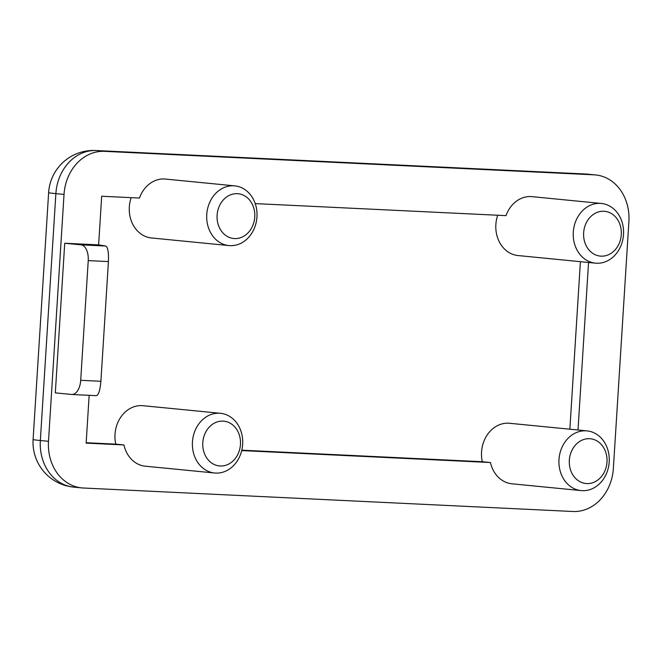 <?xml version="1.0" encoding="UTF-8"?>
<svg xmlns="http://www.w3.org/2000/svg" width="662" height="662" viewBox="0 0 662 662"><rect width="100%" height="100%" fill="white"/><g stroke="black" fill="none" stroke-linecap="round" stroke-linejoin="round"><path stroke-width="0.99" d="M240.455 444.459A22.491 18.842 95.6 0 0 223.036 421.115A22.491 18.842 95.6 0 0 202.795 442.655A22.491 18.842 95.6 0 0 220.206 465.998A22.491 18.842 95.6 0 0 240.455 444.459M192.443 441.951A29.989 25.123 -84.4 0 1 220.479 413.303A29.989 25.123 -84.4 0 1 242.656 444.359A29.989 25.123 -84.4 0 1 214.612 472.999A29.989 25.123 -84.4 0 1 192.443 441.951M606.996 462.043A22.491 18.842 95.6 0 0 589.577 438.699A22.491 18.842 95.6 0 0 569.337 460.239A22.491 18.842 95.6 0 0 586.755 483.583A22.491 18.842 95.6 0 0 606.996 462.043M558.985 459.536A29.989 25.123 -84.4 0 1 587.02 430.888A29.989 25.123 -84.4 0 1 609.197 461.944A29.989 25.123 -84.4 0 1 581.153 490.592A29.989 25.123 -84.4 0 1 558.985 459.536M621.304 234.613A22.491 18.842 95.6 0 0 603.885 211.261A22.491 18.842 95.6 0 0 583.644 232.801A22.491 18.842 95.6 0 0 601.063 256.153A22.491 18.842 95.6 0 0 621.304 234.613M573.292 232.105A29.989 25.123 -84.4 0 1 601.328 203.457A29.989 25.123 -84.4 0 1 623.505 234.513A29.989 25.123 -84.4 0 1 595.469 263.153A29.989 25.123 -84.4 0 1 573.292 232.105M254.762 217.028A22.491 18.842 95.6 0 0 237.344 193.676A22.491 18.842 95.6 0 0 217.103 215.216A22.491 18.842 95.6 0 0 234.522 238.568A22.491 18.842 95.6 0 0 254.762 217.028M206.751 214.521A29.989 25.123 -84.4 0 1 234.787 185.873A29.989 25.123 -84.4 0 1 256.964 216.929A29.989 25.123 -84.4 0 1 228.92 245.569A29.989 25.123 -84.4 0 1 206.751 214.521M220.479 413.303L143.05 405.698A29.989 25.123 95.6 0 0 115.014 434.346A29.989 25.123 95.6 0 0 115.767 444.136L123.918 444.938A29.989 25.123 -84.4 0 0 145.342 466.197L214.612 472.999M587.02 430.888L509.591 423.283A29.989 25.123 95.6 0 0 481.555 451.931A29.989 25.123 95.6 0 0 482.308 461.72L490.459 462.523L241.704 450.582M255.218 203.606L505.991 215.638A29.989 25.123 -84.4 0 1 532.049 196.655L601.328 203.457M595.469 263.153L518.04 255.549A29.989 25.123 -84.4 0 1 495.863 224.492A29.989 25.123 -84.4 0 1 497.7 215.241M100.897 381.279L108.427 261.573L88.236 260.605L80.706 380.311L100.897 381.279C100.103 390.266 98.588 395.057 96.371 395.661L71.844 394.486A14.994 8.184 -87.3 0 1 71.62 394.469L55.318 392.872L64.727 243.244L98.621 244.866L101.683 196.242L139.45 198.054A29.989 25.123 -84.4 0 1 165.508 179.071L234.787 185.873M228.92 245.569L151.499 237.964A29.989 25.123 -84.4 0 1 129.322 206.908A29.989 25.123 -84.4 0 1 131.159 197.657M594.062 174.834L104.505 151.35A44.991 37.684 95.6 0 0 64.024 194.429L48.492 441.314A44.991 37.684 95.6 0 0 81.749 487.894A44.991 37.684 95.6 0 0 83.329 488.01L572.887 511.494A44.991 37.684 95.6 0 0 613.368 468.415L628.9 221.53A44.991 37.684 95.6 0 0 595.643 174.95A44.991 37.684 95.6 0 0 594.062 174.834L104.505 151.35M89.155 395.313L86.151 443.126L123.918 444.938M578.009 430.002L588.551 262.475M581.153 490.592L511.883 483.781A29.989 25.123 -84.4 0 1 490.459 462.523M86.176 442.713L115.767 444.136M241.804 450.185L482.308 461.72M569.858 429.208L580.4 261.672M88.236 260.605A14.994 8.184 -87.3 0 0 81.029 244.841L64.727 243.244M81.029 244.841L105.788 246.032L98.621 244.866M71.844 394.486A14.994 8.184 -87.3 0 0 80.706 380.311M105.788 246.032C107.889 247.331 108.767 252.512 108.427 261.573M64.024 194.429L55.873 193.635L40.341 440.52L48.492 441.314M95.692 150.506A44.991 24.544 -87.3 0 1 96.354 150.547A44.991 37.684 95.6 0 0 55.873 193.635A44.991 1.026 -176.4 0 1 48.632 192.617A44.991 44.991 0 0 1 95.692 150.506L585.249 173.99A44.991 24.544 -87.3 0 1 585.92 174.04A44.991 37.684 95.6 0 1 587.492 174.156L595.643 174.95M48.632 192.617L33.1 439.502A44.991 1.026 -176.4 0 0 40.341 440.52A44.991 37.684 95.6 0 0 73.598 487.1L81.749 487.894M587.492 174.156A44.991 44.991 0 0 0 585.249 173.99M33.1 439.502A44.991 44.991 0 0 0 73.598 487.1"/></g></svg>
